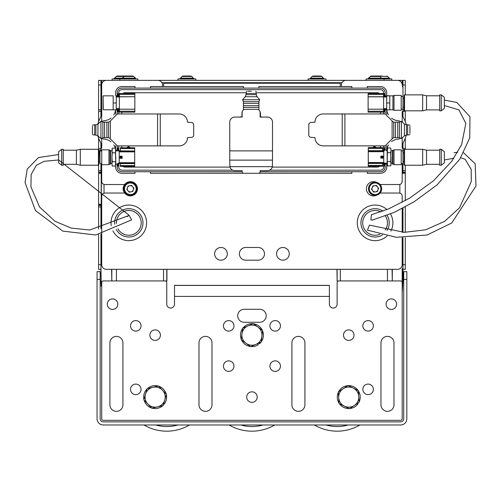 <?xml version="1.0" encoding="UTF-8"?>
<svg xmlns="http://www.w3.org/2000/svg" width="501" height="501" viewBox="0 0 501 501"><rect width="100%" height="100%" fill="white"/><g stroke="black" fill="none" stroke-linecap="round" stroke-linejoin="round"><path stroke-width="0.75" d="M117.923 228.769A12.393 12.393 0 0 0 140.806 225.951A12.393 12.393 0 0 0 131.913 210.858A12.393 12.393 0 0 0 116.439 223.502M111.247 225.694A17.792 17.792 0 0 1 137.907 207.558A17.792 17.792 0 0 1 140.944 235.865A17.792 17.792 0 0 1 112.919 230.861M163.658 86.554L163.658 83.204L340.229 83.204L340.229 86.554M227.316 253.832A6.35 6.35 0 0 1 220.966 260.182A6.35 6.35 0 0 1 214.616 253.832A6.35 6.35 0 0 0 224.141 259.33A6.35 6.35 0 0 0 224.141 248.333A6.35 6.35 0 0 0 214.616 253.832M341.394 86.554L341.394 85.007L341.394 86.554M162.499 85.007L162.499 86.554L162.499 85.007A4.647 4.647 0 0 0 157.853 80.36L106.35 80.36A4.647 4.647 0 0 0 101.703 85.007L101.703 111.529A15.487 15.487 0 0 1 99.849 118.887A23.234 23.234 0 0 0 97.789 124.142M101.365 173.29L101.24 204.264L101.24 173.29L101.703 173.29L101.703 163.602L101.703 181.418A3.1 3.1 0 0 0 104.803 184.518L124.649 184.518M97.789 135.702A23.234 23.234 0 0 0 99.849 140.956A15.487 15.487 0 0 1 101.703 148.315L101.703 138.827M101.703 121.017L101.703 85.007M101.703 234.036L101.703 264.672L101.703 204.264L101.365 204.264M111.817 269.319L111.817 280.936L111.585 269.319L106.35 269.319L397.537 269.319L392.308 269.319L392.308 280.936L392.076 269.319M337.123 269.319L337.123 280.936L336.966 269.319L166.927 269.319L166.927 280.936L163.551 280.936L163.551 269.319M402.184 208.516L402.184 232.282L402.184 208.516M402.184 237.712L402.184 264.672L402.184 237.712M402.961 83.654A5.423 5.423 0 0 0 402.184 83.204L402.184 85.007A4.647 4.647 0 0 0 397.537 80.36L346.041 80.36A4.647 4.647 0 0 0 341.394 85.007M406.261 124.805A23.234 23.234 0 0 0 404.044 118.887A15.487 15.487 0 0 1 402.184 111.529L402.184 122.012M402.184 137.831L402.184 148.315A15.487 15.487 0 0 1 404.044 140.956A23.234 23.234 0 0 0 406.261 135.038M380.096 184.518L399.084 184.518A3.1 3.1 0 0 0 402.184 181.418L402.184 163.602L402.184 173.29L405.284 173.29L405.284 200.688M340.229 83.241L163.658 83.241M276.571 253.832A6.35 6.35 0 0 0 286.096 259.33A6.35 6.35 0 0 0 286.096 248.333A6.35 6.35 0 0 0 276.571 253.832M258.14 260.182A6.35 6.35 0 0 0 264.49 253.832A6.35 6.35 0 0 0 258.14 247.481L245.747 247.481A6.35 6.35 0 0 0 239.397 253.832A6.35 6.35 0 0 0 245.747 260.182L258.14 260.182M124.649 193.035L104.803 193.035A3.1 3.1 0 0 0 101.703 196.135L101.703 228.5M101.703 264.672A4.647 4.647 0 0 0 106.35 269.319M397.537 269.319A4.647 4.647 0 0 0 402.184 264.672M402.184 202.391L402.184 196.135A3.1 3.1 0 0 0 399.084 193.035L380.096 193.035M380.892 211.91A12.393 12.393 0 0 0 362.83 224.724A12.393 12.393 0 0 0 379.871 234.28M385.194 230.009A12.393 12.393 0 0 0 385.419 216.025M387.123 235.952A17.792 17.792 0 0 1 357.363 221.191A17.792 17.792 0 0 1 386.947 209.593M390.504 213.983A17.792 17.792 0 0 1 390.843 231.111M387.749 76.434L371.203 76.02L382.207 76.02M391.807 80.36L391.807 78.964L366.093 78.964L366.093 80.36M325.982 80.36L325.982 78.964L308.015 78.964L308.015 80.36M313.764 76.02L320.872 76.02L313.764 76.02M195.878 80.36L195.878 78.964L177.911 78.964L177.911 80.36M183.253 76.02L190.762 76.02L183.253 76.02M137.794 80.36L137.794 78.964L112.086 78.964L112.086 80.36M127.83 76.02L132.684 76.02L127.83 76.02M130.686 76.02L117.165 76.02M188.695 76.02L183.022 76.02L181.926 76.478L180.003 78.964M126.828 189.441L128.018 186.053L131.55 185.389L133.892 188.113L132.702 191.507L129.164 192.171L126.828 189.441M129.145 182.308A6.582 6.582 0 0 1 136.566 190.962A6.582 6.582 0 0 1 125.363 193.067A6.582 6.582 0 0 1 129.145 182.308M130.936 191.839A3.112 3.112 0 0 0 132.721 186.754A3.112 3.112 0 0 0 127.423 187.743A3.112 3.112 0 0 0 130.936 191.839M133.316 194.657L133.529 195.158A7.127 7.127 0 0 0 134.556 183.022A7.127 7.127 0 0 0 123.315 187.718A7.127 7.127 0 0 0 132.671 195.515L132.464 195.014M376.702 182.402A7.127 7.127 0 0 0 366.406 188.777A7.127 7.127 0 0 0 376.702 195.158M377.259 191.632L373.696 192.096L371.517 189.24L372.894 185.921L376.464 185.458L378.643 188.32L377.259 191.632M369.844 192.772A6.582 6.582 0 0 1 374.234 182.251A6.582 6.582 0 0 1 381.155 191.313A6.582 6.582 0 0 1 369.844 192.772M377.554 186.892A3.112 3.112 0 0 0 372.205 187.581A3.112 3.112 0 0 0 375.474 191.864A3.112 3.112 0 0 0 377.554 186.892M102.329 82.684L101.703 82.684L101.703 80.36L402.184 80.36L402.184 82.684L401.564 82.684M342.014 82.684L161.873 82.684M132.684 76.02L133.78 76.478L132.684 76.02L124.937 76.02L122.144 78.175L135.477 78.175L133.78 76.478L116.1 76.478L117.196 76.02L125.1 76.02M118.981 76.02L118.562 76.02M100.933 269.319L98.609 269.319L98.609 264.672L100.933 264.672L101.196 283.328M100.933 206.976L98.609 206.976L98.609 205.429L100.933 205.429L100.933 228.663M100.933 234.186L100.933 264.672M98.609 206.976L98.609 229.095M98.609 234.587L98.609 264.672M98.609 205.429L98.609 204.965L100.933 204.965L100.933 205.429M100.933 204.965L98.609 204.965M98.609 204.734L98.609 172.826L100.933 172.826L100.933 173.29M100.933 204.264L100.933 204.734M100.933 172.826L98.609 172.826M98.609 172.595L98.609 170.578L100.933 170.578L100.933 172.595M100.933 172.131L98.609 172.131M98.609 149.317L98.609 148.509L100.933 148.509L100.933 150.901M100.933 163.602L100.933 170.578M98.609 165.186L98.609 170.578M100.933 148.509L100.933 143.48M100.933 116.364L100.933 111.335L98.609 111.335L98.609 121.58M98.609 138.263L98.609 148.509M100.933 85.007L98.609 85.007L98.609 80.36L100.933 80.36L100.933 111.335M98.609 111.335L98.609 109.788L100.933 109.788M98.609 85.007L98.609 109.788M98.609 173.29L101.196 173.29L101.196 204.264L101.196 173.29L101.196 204.264L98.609 204.264M101.196 204.264L101.196 173.29M100.933 88.101A3.1 3.1 0 0 1 101.196 86.848L101.196 83.479A5.423 5.423 0 0 0 100.933 83.654M123.559 186.648A4.954 4.954 0 0 0 123.559 190.906M402.961 88.101A3.1 3.1 0 0 0 402.184 86.053M405.284 110.821L405.284 111.335L402.961 111.335L402.961 109.193M402.961 96.493L402.961 80.36L405.284 80.36L405.284 85.007L402.961 85.007M405.284 94.871L405.284 85.007M402.961 150.901L402.961 148.509L405.284 148.509L405.284 138.263M405.284 121.58L405.284 111.335M405.284 148.509L405.284 149.279M405.284 170.578L405.284 172.595L402.961 172.595L402.961 170.578L405.284 170.578L405.284 165.23M402.961 173.29L402.961 172.826L405.284 172.595M405.284 172.826L405.284 173.29M405.284 264.672L405.284 269.319L402.961 269.319L402.961 264.672L405.284 264.672L405.284 237.775M405.284 232.351L405.284 206.976M402.961 264.672L402.961 237.737M402.961 232.314L402.961 208.115M402.961 170.578L402.961 163.602M402.961 111.335L402.961 116.364M402.961 143.48L402.961 148.509M405.284 172.131L402.961 172.131M100.156 279.389L100.156 418.786A3.1 3.1 0 0 0 103.256 421.88L400.637 421.88A3.1 3.1 0 0 0 403.731 418.786L403.731 271.642L406.831 271.642L406.831 418.786A6.194 6.194 0 0 1 400.637 424.98L103.256 424.98A6.194 6.194 0 0 1 97.056 418.786L97.056 271.642L100.156 271.642L100.156 279.389L97.056 279.389M143.994 424.98A44.915 44.915 0 0 0 189.522 424.98A44.915 44.915 0 0 1 143.994 424.98A44.915 44.915 0 0 0 189.522 424.98A44.915 44.915 0 0 1 143.994 424.98A44.915 44.915 0 0 0 189.522 424.98A44.915 44.915 0 0 1 143.994 424.98M181.932 421.88L170.165 421.88M164.059 421.88L163.37 421.88M161.491 421.88L151.584 421.88M359.893 424.98A44.915 44.915 0 0 1 314.371 424.98A44.915 44.915 0 0 0 359.893 424.98M229.182 424.98A44.915 44.915 0 0 0 274.711 424.98A44.915 44.915 0 0 1 229.182 424.98A44.915 44.915 0 0 0 274.711 424.98A44.915 44.915 0 0 1 229.182 424.98A44.915 44.915 0 0 0 274.711 424.98A44.915 44.915 0 0 1 229.182 424.98A44.915 44.915 0 0 0 274.711 424.98A44.915 44.915 0 0 1 229.182 424.98A44.915 44.915 0 0 0 274.711 424.98A44.915 44.915 0 0 1 229.182 424.98A44.915 44.915 0 0 0 274.711 424.98A44.915 44.915 0 0 1 229.182 424.98M444.349 105.554L458.96 109.894L465.824 123.346L461.64 144.557L451.814 161.178L433.528 180.773L409.586 198.183L388.707 208.861L371.366 214.735L370.922 219.964L372.544 220.027L394.168 212.386L414.221 201.709L437.079 184.875L459.855 159.124L469.738 137.9L469.969 116.752L456.793 102.423L444.349 100.137M404.082 95.334L404.545 94.871L422.669 94.871L422.669 110.821L404.545 110.821L404.082 110.358L404.082 95.334M422.669 94.871L426.539 95.797L426.539 109.894L422.669 110.821M426.539 95.797L439.703 95.797M439.703 94.871L439.703 110.821L441.256 110.821L441.256 94.871L439.703 94.871M441.256 94.871L444.349 97.269L444.349 108.423L441.256 110.821M394.011 95.722L392.928 95.722L392.928 109.969L394.011 109.969M394.011 95.409L394.011 110.276L401.213 110.276L401.213 95.409L394.011 95.409M401.213 96.493L402.998 96.493L402.998 109.193L401.213 109.193M402.998 96.493L402.998 109.193M403.305 98.428L404.082 98.428L404.082 107.258L403.305 107.258M128.006 215.856L89.717 230.009L71.098 228.061L55.004 221.26L39.56 206.988L30.937 186.886L31.156 174.542L36.354 165.299L44.176 161.303L58.611 159.963L128.989 215.129L127.267 216.657M58.611 154.54L38.502 157.552L27.254 169.05L25.05 182.608L35.496 210.614L62.807 231.111L95.697 234.982L131.65 219.87L128.989 215.129M63.258 150.206L76.421 150.206L80.292 149.279L98.415 149.279L98.879 149.743L98.879 164.766L98.879 161.666L99.655 161.666M80.292 149.279L80.292 165.23L98.415 165.23L98.879 164.766M76.421 150.206L76.421 164.303L80.292 165.23M63.258 149.279L63.258 165.23L61.704 165.23L61.704 149.279L63.258 149.279M61.704 165.23L58.611 162.831L58.611 151.678L61.704 149.279M110.496 150.594L110.496 163.915L110.032 164.378L110.032 150.131L110.496 150.594M108.949 150.131L110.032 150.131M108.949 149.818L108.949 164.685L101.747 164.685L101.747 149.818L108.949 149.818M99.962 150.901L99.962 163.602L99.655 151.214L101.747 150.901M98.879 152.836L99.655 152.836M460.726 157.765L465.128 159.237L471.184 169.344L471.291 181.506L459.567 207.765L444.481 221.48L425.574 229.809L404.263 232.339L369.437 225.106L367.433 230.141L367.872 230.285M404.082 149.743L404.545 149.279L422.669 149.279L422.669 165.23L404.545 165.23L404.082 164.766L404.082 149.743M422.669 149.279L426.539 150.206L426.539 164.303L422.669 165.23M426.539 150.206L439.703 150.206M439.703 149.279L439.703 165.23L441.256 165.23L441.256 149.279L439.703 149.279M441.256 149.279L444.349 151.678L444.349 162.831L441.256 165.23M392.928 164.378L392.928 150.131L392.465 150.594L392.465 163.915L394.011 164.378M392.928 150.131L394.011 150.131M394.011 149.818L394.011 164.685L401.213 164.685L401.213 149.818L394.011 149.818M401.213 150.901L402.998 150.901L402.998 163.602L401.213 163.602M402.998 150.901L402.998 163.602M403.305 152.836L404.082 152.836M251.383 91.201L247.607 91.201L251.383 91.201M260.107 112.882L260.464 112.882L260.42 116.758L262.743 117.065M246.448 91.201L246.06 93.455L256.28 93.455L255.892 91.201M243.743 109.706L243.423 109.907M258.917 109.976L258.51 109.706M258.917 109.706L258.917 107.383L243.423 107.383L243.423 109.706M246.06 93.455L246.06 94.658L256.28 94.658L257.082 96.731L245.258 96.731L242.565 99.718L243.423 101.653L258.917 101.653L258.917 103.356L243.423 103.356L243.423 107.383M258.917 107.383L258.917 105.68L243.423 105.68M92.416 126.358L92.416 133.786L92.416 126.358M92.416 134.644L94.67 135.032L94.67 124.812L92.416 125.2M110.364 121.186L108.598 122.175L108.598 137.669L110.364 138.658M94.67 135.032L95.866 135.032L95.866 124.812L97.945 124.01L97.945 135.834L100.926 138.526L102.868 137.669L102.868 122.175L104.571 122.175L104.571 137.669L108.598 137.669M108.598 122.175L106.895 122.175L106.895 137.669M409.931 133.485L409.931 126.239L409.931 133.485M409.931 125.2L407.67 124.812L407.67 135.032L409.931 134.644M392.114 138.733L393.742 137.669L393.742 122.175L392.114 121.11M407.67 124.812L406.474 124.812L406.474 135.032L404.395 135.834L404.395 124.01L401.414 121.317L399.472 122.175L399.472 137.669L397.769 137.669L397.769 122.175L393.742 122.175M393.742 137.669L395.446 137.669L395.446 122.175M103.1 96.004L103.256 109.788L103.1 96.004M113.17 95.848L103.256 95.848M103.1 97.088L103.1 108.548M113.17 102.981L116.263 102.981L116.263 109.869L113.17 109.869L113.17 95.929M116.263 102.981L116.263 95.929M119.363 111.222L134.85 111.222L134.85 112.136L119.363 112.136L119.363 93.493L134.85 93.493L119.363 93.555M119.363 96.743L134.85 96.743L134.85 94.47L119.363 94.47M134.85 96.743L119.363 96.812M134.85 96.812L134.85 109.199L119.363 109.199M134.85 111.222L134.85 109.199M134.85 93.555L134.85 94.47M367.333 88.101L367.333 86.554L380.497 86.554A6.194 6.194 0 0 1 386.697 92.748L386.697 95.766L389.791 95.766L389.791 109.869L386.697 109.869L386.697 114.128M386.697 95.766L389.791 95.929M389.791 102.981L386.697 102.981L386.697 109.869M386.697 95.929L386.697 102.981M383.597 111.222L383.597 112.136L368.11 112.136L368.11 111.222L383.597 111.222L383.597 94.476L368.11 94.476L368.11 96.743L383.597 96.743M383.597 93.555L368.11 93.555L383.597 93.493L383.597 94.476M383.597 109.199L368.11 109.199L368.11 111.222M368.11 109.199L368.11 96.812L383.597 96.812M368.11 93.555L368.11 94.476M380.923 156.018L382.977 156.174L382.82 158.228L380.773 158.072L380.923 156.018M368.266 151.703L368.266 162.543L383.753 162.543L383.753 150.914L368.266 150.914L368.266 151.703L383.753 151.703M380.773 158.072L382.977 158.072M383.753 150.914L368.266 150.864L368.266 147.595L374.429 147.595M368.266 163.439L368.266 166.213L382.67 166.213L382.67 163.439L368.266 163.439L368.266 162.543M383.753 162.543L383.753 163.301L368.266 163.301L383.753 163.301M381.01 156.882L381.123 156.268L382.62 156.268L382.739 156.882L382.338 156.938A0.338 0.338 0 0 0 381.737 156.938L381.01 156.882M382.739 157.283A0.701 0.701 0 0 1 382.739 157.289L382.739 157.276A0.701 0.701 0 0 1 382.038 157.99A0.701 0.701 0 0 1 381.336 157.289L381.336 157.289A0.701 0.701 0 0 1 381.336 157.283L381.737 157.226A0.338 0.338 180 0 0 382.338 157.226L382.739 157.289L382.338 157.226A0.338 0.338 0 0 1 381.737 157.226L381.336 157.283A0.701 0.701 0 0 1 381.336 157.283L381.336 157.289M382.207 157.082L381.868 157.082M368.266 150.663L382.67 150.663L382.67 148.415L368.266 148.415M368.266 165.449L382.67 165.449L368.266 165.455M381.01 156.387L382.62 156.268L382.739 156.882M382.67 148.415L382.67 147.626L368.266 147.626M374.491 147.595L382.67 147.626M382.708 150.582L382.977 150.901M383.753 150.738L382.977 150.576M373.295 166.213L373.295 166.232A1.547 1.547 0 0 0 375.618 166.232L375.618 166.213M375.618 147.15L375.406 146.931A1.547 1.547 0 0 0 373.514 146.931L373.295 147.144A1.547 1.547 0 0 1 375.618 147.15L375.618 147.595M383.753 163.132L387.16 163.132L387.16 149.192L387.48 147.995L390.711 147.995L391.03 150.306L390.711 147.995M383.753 150.576L382.695 150.55M387.16 163.564L387.48 147.995M387.16 163.721L387.48 165.875L387.16 157.089M375.193 147.595A1.547 1.547 180 0 0 373.727 147.595M373.295 147.15L373.295 147.595M387.48 165.875L390.711 165.875L391.03 164.679L390.711 161.56L387.48 161.56M390.711 165.875L391.03 163.721L390.711 152.623L391.03 150.306L390.711 161.56M387.48 152.623L390.711 152.623M392.465 163.132L391.03 163.132L391.03 157.089M119.983 158.228L122.037 158.385L119.983 158.235L120.14 156.18L122.037 156.18L122.188 158.228M119.207 162.706L134.694 162.706L134.694 151.866L119.207 151.866L119.207 163.464L134.694 163.464L134.694 165.618L120.29 165.618L134.694 165.612L134.694 166.37L120.29 166.37L134.694 166.37M134.694 150.82L134.694 147.757L120.29 147.757L120.29 150.82L134.694 151.026L119.983 151.064L120.29 150.588M134.694 151.866L134.694 151.026M134.694 162.706L134.694 163.464L119.207 163.464M119.983 151.064L119.207 151.064L119.207 151.866M120.221 158.022L120.622 157.471A0.338 0.338 0 0 0 121.223 157.471L121.95 157.521L121.837 158.134L120.34 158.134L120.221 157.521L120.622 157.471A0.338 0.338 180 0 0 121.223 157.471L121.95 157.521M120.221 157.126L120.221 157.12A0.701 0.701 0 0 1 120.923 156.418A0.701 0.701 0 0 1 121.624 157.12L121.223 157.176A0.338 0.338 0 0 0 120.622 157.176L120.221 157.126A0.701 0.701 0 0 1 120.923 156.418A0.701 0.701 0 0 1 121.624 157.126L121.624 157.12M120.754 157.327L121.092 157.327M134.694 163.595L120.29 163.595L120.29 166.37M134.694 148.578L120.29 148.578M120.29 147.757L128.475 147.757M119.207 150.901L120.253 150.745M129.665 147.313L129.446 147.094A1.547 1.547 0 0 0 127.555 147.094L127.342 147.313A1.547 1.547 0 0 1 129.665 147.313L129.665 147.757M127.342 166.37L127.342 166.395A1.547 1.547 0 0 0 129.665 166.395L129.665 166.37M115.48 148.158L112.249 148.158L111.93 150.469L112.249 152.78L115.48 152.78L115.8 150.469L115.48 148.158L115.8 163.295M119.207 150.738L120.265 150.713M115.48 152.78L115.8 164.842L115.48 166.038L112.249 166.038L111.93 163.877L112.249 166.038M129.233 147.757A1.547 1.547 180 0 0 127.768 147.757M115.8 157.251L115.48 166.038M127.342 147.757L127.342 147.313M112.249 152.78L111.93 157.251L112.249 148.158M115.48 161.723L112.249 161.723L111.93 163.877L111.93 157.251L112.249 161.723M111.93 157.251L111.93 163.295L110.496 163.295M386.697 150.832L386.697 150.056L385.144 150.056L385.144 147.889L384.373 147.889L384.373 150.832M386.697 109.788L385.144 109.788L385.144 111.955L384.373 111.955L384.373 109.011L386.697 109.011M116.263 95.848L117.196 95.848L117.196 93.681L117.967 93.681L117.967 96.624L116.263 96.624M115.8 150.056L117.196 150.056L117.196 147.889L117.967 147.889L117.967 150.832L115.8 150.832M269.519 170.19L380.497 170.19A3.1 3.1 0 0 0 383.597 167.096L383.597 163.301M383.597 150.55L383.597 145.86M383.597 113.952L383.597 112.136M383.597 93.493L383.597 92.748A3.1 3.1 0 0 0 380.497 89.654L121.843 89.654A3.1 3.1 0 0 0 118.743 92.748L118.743 97.006M118.743 163.295L118.743 167.096A3.1 3.1 0 0 0 121.843 170.19L232.733 170.19M118.743 108.623L118.743 113.977M118.743 145.885L118.743 150.901M242.14 171.743A1.547 1.547 0 0 0 243.693 173.29L258.56 173.29A1.547 1.547 0 0 0 260.107 171.743L260.107 170.659L267.39 170.659A5.11 5.11 0 0 0 272.375 166.664L229.878 166.664A5.11 5.11 0 0 0 234.863 170.659L242.14 170.659L242.14 171.743L121.843 171.743A4.647 4.647 0 0 1 117.196 167.096L117.196 166.163L117.967 166.163L117.967 163.22M260.107 171.743L380.497 171.743A4.647 4.647 0 0 0 385.144 167.096L385.144 166.163L384.373 166.163L384.373 163.132M385.144 147.889L385.144 145.86L323.195 145.86A8.21 8.21 0 0 1 314.985 137.65L311.108 137.337A2.323 2.323 0 0 1 308.785 135.013L308.785 124.793A2.323 2.323 0 0 1 311.108 122.469L314.985 122.163A8.21 8.21 0 0 1 323.195 113.952L385.144 113.952L385.144 111.955M117.196 93.681L117.196 92.748A4.647 4.647 0 0 1 121.843 88.101L380.497 88.101A4.647 4.647 0 0 1 385.144 92.748L385.144 93.681L384.373 93.681L384.373 97.006M116.263 109.788L117.196 109.788L117.196 113.977M117.196 145.879L117.196 147.889M386.697 145.685L386.697 150.056M367.333 171.743L367.333 173.29L380.497 173.29A6.194 6.194 0 0 0 386.697 167.096L386.697 163.132M135.007 88.101L135.007 86.554L121.843 86.554A6.194 6.194 0 0 0 115.643 92.748L115.643 95.766M135.007 171.743L135.007 173.29L121.843 173.29A6.194 6.194 0 0 1 115.643 167.096L115.643 165.418M115.643 148.772L115.643 145.672M115.643 114.184L115.643 109.869M399.992 138.633A9.294 9.294 0 0 1 397.756 139.159A12.393 12.393 0 0 0 391.544 141.645M388.538 144.977A12.393 12.393 0 0 0 386.716 150.738L387.16 150.738M391.569 118.211A12.393 12.393 0 0 0 397.756 120.685A9.294 9.294 0 0 1 399.992 121.211M386.785 109.869A12.393 12.393 0 0 0 388.507 114.817M110.997 141.802A12.393 12.393 0 0 0 104.584 139.159A9.294 9.294 0 0 1 102.348 138.633M102.348 121.211A9.294 9.294 0 0 1 104.584 120.685A12.393 12.393 0 0 0 111.003 118.029M115.192 148.158A12.393 12.393 0 0 0 113.746 144.883M113.727 114.979A12.393 12.393 0 0 0 115.556 109.869M386.697 163.22L384.373 163.22M386.697 163.996L385.144 163.996L385.144 166.163M384.373 109.011L384.373 108.623M386.697 96.624L384.373 96.624M385.144 93.681L385.144 95.848L386.697 95.848M117.196 111.955L117.967 111.955L117.967 108.623M117.967 96.624L117.967 97.006M116.263 109.011L117.967 109.011M243.423 88.101L243.423 86.554L150.494 86.554L150.494 88.101M351.846 88.101L351.846 86.554L258.917 86.554L258.917 88.101M258.917 173.246L351.846 173.29L351.846 171.743M150.494 171.743L150.494 173.29L243.423 173.265M117.196 166.163L117.196 163.996L115.8 163.996M379.42 93.493A3.1 3.1 0 0 0 377.403 92.748L256.988 92.748M245.352 92.748L124.937 92.748A3.1 3.1 0 0 0 122.927 93.493M380.497 147.595L380.497 145.86M380.497 113.952L380.497 112.136M379.57 166.213A3.1 3.1 0 0 1 377.403 167.096L272.256 167.096M122.952 166.37A3.1 3.1 0 0 0 124.937 167.096L229.99 167.096M121.843 112.136L121.843 113.977M121.843 145.885L121.843 147.757M160.264 113.977L179.289 113.977A8.21 8.21 0 0 1 187.499 122.188L191.369 122.494A2.323 2.323 0 0 1 193.693 124.818L193.693 135.038A2.323 2.323 0 0 1 191.369 137.362L187.499 137.675A8.21 8.21 0 0 1 179.289 145.885L117.334 145.885L110.364 138.915L110.364 120.948L117.334 113.977L160.264 113.977L160.264 145.885M385.144 145.86L392.114 138.89L392.114 120.923L385.144 113.952M239.509 117.065L241.833 116.758L242.14 114.435M260.107 114.435L260.42 114.435M229.752 160.126L229.752 150.882L272.5 150.882L272.5 160.126L229.752 160.126L229.878 166.664M272.5 150.882L272.5 122.175A5.11 5.11 0 0 0 267.39 117.065L260.107 117.065L260.107 112.418A3.1 3.1 0 0 0 257.013 109.324L245.239 109.324A3.1 3.1 0 0 0 242.14 112.418L242.14 117.065L234.863 117.065A5.11 5.11 0 0 0 229.752 122.175L229.752 150.882M272.375 166.664L272.5 160.126M402.961 268.542L402.184 268.542L402.184 282.483A1.547 1.547 0 0 0 400.637 280.936L338.682 280.936A1.547 1.547 0 0 0 337.129 282.483L337.129 304.17A3.87 3.87 0 0 1 333.259 308.04A3.87 3.87 0 0 1 329.389 304.17L329.389 296.423L174.505 296.423L174.505 285.363L329.389 285.363L329.389 296.423M101.196 286.196L100.933 268.542M357.345 403.48L357.983 403.887A11.46 11.46 0 0 1 349.748 408.515M349.166 408.553A11.46 11.46 0 0 1 339.359 403.674M339.039 403.192A11.46 11.46 0 0 1 338.363 392.252M338.62 391.738A11.46 11.46 0 0 1 347.75 385.682M348.327 385.645A11.46 11.46 0 0 1 358.14 390.523M358.459 391.005A11.46 11.46 0 0 1 359.136 401.946M162.825 405.603A11.46 11.46 0 0 1 152.172 408.171M151.621 408.008A11.46 11.46 0 0 1 144.069 400.067M143.937 399.504A11.46 11.46 0 0 1 147.037 388.995M147.457 388.594A11.46 11.46 0 0 1 158.109 386.027M158.667 386.19A11.46 11.46 0 0 1 166.213 394.13M166.351 394.694A11.46 11.46 0 0 1 164.103 404.244L163.652 403.831M257.539 343.692L258.303 344.682A11.46 11.46 0 0 1 250.945 346.56M250.368 346.498A11.46 11.46 0 0 1 241.557 339.985M241.325 339.459A11.46 11.46 0 0 1 242.559 328.568M242.904 328.105A11.46 11.46 0 0 1 252.942 323.727M253.519 323.79A11.46 11.46 0 0 1 262.33 330.303M262.562 330.835A11.46 11.46 0 0 1 261.334 341.72M260.99 342.183A11.46 11.46 0 0 1 259.531 343.736L258.998 343.053M354.313 405.491A10.07 10.07 0 0 1 338.701 397.725L339.058 403.524L349.466 408.703L359.154 402.278L358.797 396.479A10.07 10.07 0 0 1 354.313 405.491M353.23 388.087A10.07 10.07 0 0 1 358.797 396.479L358.434 390.674L348.026 385.494L343.185 388.707A10.07 10.07 0 0 1 353.23 388.087M343.185 388.707A10.07 10.07 0 0 0 338.701 397.725L338.338 391.92L343.185 388.707M255.967 344.375A10.07 10.07 0 0 1 241.939 334.017L241.288 339.791L250.638 346.698L261.297 342.051L261.948 336.277A10.07 10.07 0 0 1 255.967 344.375M257.927 327.047A10.07 10.07 0 0 1 261.948 336.277L262.599 330.503L257.927 327.047L253.249 323.596L247.92 325.913A10.07 10.07 0 0 1 257.927 327.047M247.92 325.913A10.07 10.07 0 0 0 241.939 334.017L242.597 328.236L247.92 325.913M157.502 406.887A10.07 10.07 0 0 1 145.484 394.249L143.837 399.823L151.847 408.246L163.151 405.522L164.798 399.948A10.07 10.07 0 0 1 157.502 406.887M162.437 390.16A10.07 10.07 0 0 1 164.798 399.948L166.445 394.375L158.435 385.952L152.78 387.311A10.07 10.07 0 0 1 162.437 390.16M152.78 387.311A10.07 10.07 0 0 0 145.484 394.249L147.131 388.676L152.78 387.311M166.77 280.936L166.77 269.319M402.961 269.319L402.961 280.936L402.184 280.936M340.342 269.319L340.342 280.936L337.123 280.936M166.758 282.483L166.758 304.17L166.758 282.483A1.547 1.547 0 0 0 165.211 280.936L103.256 280.936A1.547 1.547 0 0 0 101.703 282.483L101.703 418.786A1.547 1.547 0 0 0 103.256 420.333L400.637 420.333A1.547 1.547 0 0 0 402.184 418.786L402.184 282.483M166.758 304.17A3.87 3.87 0 0 0 170.628 308.04A3.87 3.87 0 0 0 174.505 304.17L174.505 296.423M329.389 285.438L174.505 285.438M109.913 404.846A6.507 6.507 0 0 0 116.42 411.346A6.507 6.507 0 0 0 122.927 404.846L122.927 342.891A6.507 6.507 0 0 0 116.42 336.384A6.507 6.507 0 0 0 109.913 342.891L109.913 404.846A6.507 6.507 0 0 0 116.42 411.346A6.507 6.507 0 0 0 122.927 404.846M198.972 404.846A6.507 6.507 0 0 0 205.479 411.346A6.507 6.507 0 0 0 211.986 404.846L211.986 342.891A6.507 6.507 0 0 0 205.479 336.384A6.507 6.507 0 0 0 198.972 342.891L198.972 404.846M291.908 404.846A6.507 6.507 0 0 0 298.408 411.346A6.507 6.507 0 0 0 304.915 404.846L304.915 342.891A6.507 6.507 0 0 0 298.408 336.384A6.507 6.507 0 0 0 291.908 342.891L291.908 404.846M380.967 404.846A6.507 6.507 0 0 0 387.467 411.346A6.507 6.507 0 0 0 393.974 404.846L393.974 342.891A6.507 6.507 0 0 0 387.467 336.384A6.507 6.507 0 0 0 380.967 342.891L380.967 404.846M259.687 322.287A6.507 6.507 0 0 0 266.194 315.787A6.507 6.507 0 0 0 259.687 309.28L244.2 309.28A6.507 6.507 0 0 0 237.693 315.787A6.507 6.507 0 0 0 244.2 322.287L259.687 322.287M386.077 304.17A5.267 5.267 0 0 0 393.974 308.729A5.267 5.267 0 0 0 393.974 299.604A5.267 5.267 0 0 0 386.077 304.17M107.283 304.17A5.267 5.267 0 0 0 115.18 308.729A5.267 5.267 0 0 0 115.18 299.604A5.267 5.267 0 0 0 107.283 304.17M130.517 389.352A5.267 5.267 0 0 0 138.414 393.918A5.267 5.267 0 0 0 138.414 384.793A5.267 5.267 0 0 0 130.517 389.352M362.843 389.352A5.267 5.267 0 0 0 370.74 393.918A5.267 5.267 0 0 0 370.74 384.793A5.267 5.267 0 0 0 362.843 389.352M130.517 325.85A5.267 5.267 0 0 0 138.414 330.409A5.267 5.267 0 0 0 138.414 321.291A5.267 5.267 0 0 0 130.517 325.85M223.446 325.85A5.267 5.267 0 0 0 231.343 330.409A5.267 5.267 0 0 0 231.343 321.291A5.267 5.267 0 0 0 223.446 325.85A5.267 5.267 0 0 0 228.713 331.117M269.914 325.85A5.267 5.267 0 0 0 277.811 330.409A5.267 5.267 0 0 0 277.811 321.291A5.267 5.267 0 0 0 269.914 325.85A5.267 5.267 0 0 0 275.181 331.117M362.843 325.85A5.267 5.267 0 0 0 370.74 330.409A5.267 5.267 0 0 0 370.74 321.291A5.267 5.267 0 0 0 362.843 325.85M149.874 335.144A5.267 5.267 0 0 0 157.777 339.703A5.267 5.267 0 0 0 157.777 330.585A5.267 5.267 0 0 0 149.874 335.144M223.446 366.125A5.267 5.267 0 0 0 231.343 370.684A5.267 5.267 0 0 0 231.343 361.559A5.267 5.267 0 0 0 223.446 366.125M246.68 397.099A5.267 5.267 0 0 0 254.577 401.658A5.267 5.267 0 0 0 254.577 392.54A5.267 5.267 0 0 0 246.68 397.099M269.914 366.125A5.267 5.267 0 0 0 277.811 370.684A5.267 5.267 0 0 0 277.811 361.559A5.267 5.267 0 0 0 269.914 366.125M343.479 335.144A5.267 5.267 0 0 0 351.383 339.703A5.267 5.267 0 0 0 351.383 330.585A5.267 5.267 0 0 0 343.479 335.144M103.256 280.936L111.817 280.936M392.076 280.936L400.637 280.936M101.703 418.786L101.703 282.483M400.637 420.333L103.256 420.333M402.184 418.786L402.184 293.072L402.961 280.936M291.908 342.891A6.507 6.507 0 0 1 298.408 336.384A6.507 6.507 0 0 1 304.915 342.891M244.2 322.287A6.507 6.507 0 0 1 237.693 315.787A6.507 6.507 0 0 1 244.2 309.28M112.55 309.436A5.267 5.267 0 0 1 107.283 304.17A5.267 5.267 0 0 1 112.55 298.903A5.267 5.267 0 0 1 117.816 304.17M391.344 309.436A5.267 5.267 0 0 1 386.077 304.17A5.267 5.267 0 0 1 391.344 298.903A5.267 5.267 0 0 1 396.61 304.17M368.11 394.619A5.267 5.267 0 0 1 362.843 389.352A5.267 5.267 0 0 1 368.11 384.092A5.267 5.267 0 0 1 373.377 389.352M135.784 394.619A5.267 5.267 0 0 1 130.517 389.352A5.267 5.267 0 0 1 135.784 384.092A5.267 5.267 0 0 1 141.044 389.352M368.11 331.117A5.267 5.267 0 0 1 362.843 325.85A5.267 5.267 0 0 1 368.11 320.584A5.267 5.267 0 0 1 373.377 325.85M135.784 331.117A5.267 5.267 0 0 1 130.517 325.85A5.267 5.267 0 0 1 135.784 320.584A5.267 5.267 0 0 1 141.044 325.85M348.746 340.411A5.267 5.267 0 0 1 343.479 335.144A5.267 5.267 0 0 1 348.746 329.877A5.267 5.267 0 0 1 354.013 335.144M275.181 371.385A5.267 5.267 0 0 1 269.914 366.125A5.267 5.267 0 0 1 275.181 360.858A5.267 5.267 0 0 1 280.441 366.125M251.947 402.366A5.267 5.267 0 0 1 246.68 397.099A5.267 5.267 0 0 1 251.947 391.832A5.267 5.267 0 0 1 257.213 397.099M228.713 371.385A5.267 5.267 0 0 1 223.446 366.125A5.267 5.267 0 0 1 228.713 360.858A5.267 5.267 0 0 1 233.98 366.125M155.141 340.411A5.267 5.267 0 0 1 149.874 335.144A5.267 5.267 0 0 1 155.141 329.877A5.267 5.267 0 0 1 160.408 335.144M114.723 224.273A14.16 14.16 0 0 1 132.352 209.142A14.16 14.16 0 0 1 130.473 236.917A14.16 14.16 0 0 1 116.307 229.496M382.463 234.938A14.16 14.16 0 0 1 360.977 221.53A14.16 14.16 0 0 1 383.027 211.134M387.104 215.374A14.16 14.16 0 0 1 387.054 230.41M386.697 76.02L387.793 76.478L386.697 76.02L387.793 76.478L389.715 78.72L368.185 78.964M389.49 78.175L389.715 78.72L389.49 78.175L368.41 78.175L368.185 78.72M381.969 78.964L380.046 76.478L370.114 76.478L371.203 76.02L368.41 78.175M313.075 76.02L312.029 76.478L321.961 76.478L323.89 78.72L310.106 78.964M323.665 78.175L323.89 78.72L323.665 78.175L310.332 78.175L310.106 78.72L312.029 76.478L313.125 76.02M180.416 78.72L180.003 78.72L180.228 78.175L193.561 78.175L193.787 78.72L180.416 78.72M193.787 78.964L191.858 76.478L181.926 76.478L183.022 76.02M135.702 78.964L135.477 78.175L135.702 78.72L135.477 78.175L135.702 78.72L114.172 78.964M129.289 183.072A5.805 5.805 0 0 0 125.951 192.559A5.805 5.805 0 0 0 135.84 190.706A5.805 5.805 0 0 0 129.289 183.072M370.464 192.303A5.805 5.805 0 0 0 380.441 191.013A5.805 5.805 0 0 0 374.335 183.015A5.805 5.805 0 0 0 370.464 192.303M121.918 78.964L122.144 78.175L114.403 78.175L114.172 78.72M100.933 150.056L98.879 150.056M104.026 184.418L104.026 193.135M402.961 109.788L404.082 109.788M404.082 150.056L402.961 150.056M399.861 184.418L399.861 193.135M406.831 279.389L403.731 279.389M155.698 424.98A40.268 40.268 0 0 0 177.817 424.98M348.195 424.98A40.268 40.268 0 0 1 326.07 424.98M263.006 424.98A40.268 40.268 0 0 1 240.881 424.98M404.545 94.871L404.545 110.821M98.415 149.279L98.415 165.23M404.545 149.279L404.545 165.23M242.14 112.882L241.877 114.435M242.565 99.718L259.775 99.718L258.917 101.653M100.926 138.526L100.926 121.317L102.868 122.175M401.414 121.317L401.414 138.526L399.472 137.669M382.67 147.595L368.266 147.595M134.694 151.077L119.207 151.077M134.694 147.789L120.29 147.789M157.577 145.885L157.577 113.977M342.214 145.86L342.214 113.952M344.907 113.952L344.907 145.86M116.42 269.319L116.42 280.936M387.467 280.936L387.467 269.319M321.961 76.478L320.872 76.02L321.961 76.478M384.06 78.964L384.06 80.36M191.858 76.478L190.762 76.02L191.758 76.384M119.827 78.964L119.827 80.36M116.1 76.478L117.196 76.02L114.403 78.175M370.114 76.478L371.203 76.02M426.539 109.894L439.703 109.894M63.258 164.303L76.421 164.303M108.949 164.378L110.032 164.378M99.962 163.602L101.747 163.602M444.349 159.963L453.919 158.241M367.433 230.141L396.304 237.305L427.121 235.007L451.733 223.001L475.95 186.065L475.205 163.777L463.638 152.799M457.714 152.273L454.081 152.699M426.539 164.303L439.703 164.303M403.305 161.666L404.082 161.666M256.28 93.455L256.28 94.658M241.877 112.882L242.177 111.974M260.464 112.882L260.05 111.836M246.06 94.658L245.258 96.731M257.082 96.731L259.775 99.718M243.423 101.653L243.423 103.356M258.917 105.68L258.917 103.356M94.67 124.812L95.866 124.812M95.866 135.032L97.945 135.834M97.945 124.01L100.926 121.317M102.868 137.669L104.571 137.669M106.895 122.175L104.571 122.175M407.67 135.032L406.474 135.032M406.474 124.812L404.395 124.01M404.395 135.834L401.414 138.526M399.472 122.175L397.769 122.175M395.446 137.669L397.769 137.669M113.17 109.788L103.256 109.788M116.263 108.623L119.363 108.623M116.263 97.006L119.363 97.006M389.791 109.788L392.746 109.788M389.791 95.848L392.803 95.848M386.697 97.006L383.597 97.006M386.697 108.623L383.597 108.623M368.266 166.213L382.67 166.213M384.373 150.738L382.67 150.432M391.03 150.738L392.465 150.738M134.694 147.757L128.532 147.757M119.983 150.901L115.8 150.901M119.207 163.295L117.967 163.295M111.93 150.901L110.496 150.901M101.196 286.221L100.933 280.936"/></g></svg>
